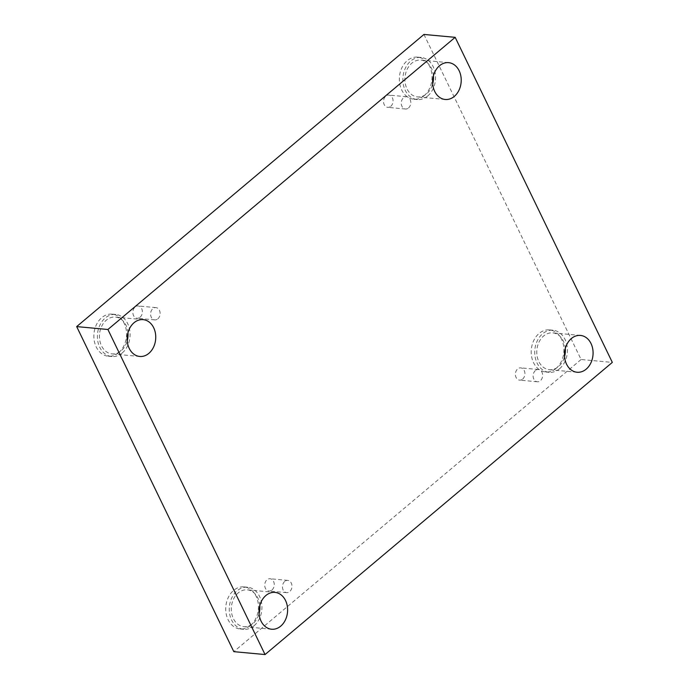 <?xml version="1.0" encoding="UTF-8"?>
<svg xmlns="http://www.w3.org/2000/svg" width="689" height="689" viewBox="0 0 689 689"><rect width="100%" height="100%" fill="white"/><g stroke="black" fill="none" stroke-linecap="round" stroke-linejoin="round"><path stroke-width="0.52" stroke-dasharray="3.44 2.58" d="M535.422 370.536A6.167 4.754 95.3 0 0 533.226 377.227A6.167 4.754 95.3 0 0 537.317 381.775A6.167 4.754 95.3 0 0 540.357 380.741A6.167 4.754 95.3 0 0 542.544 374.058A6.167 4.754 95.3 0 0 538.453 369.502A6.167 4.754 95.3 0 0 535.422 370.536M522.624 379.105A6.167 4.754 95.3 0 0 524.82 372.413A6.167 4.754 95.3 0 0 520.72 367.866A6.167 4.754 95.3 0 0 515.424 373.559A6.167 4.754 95.3 0 0 519.592 380.139A6.167 4.754 95.3 0 0 522.624 379.105M284.738 581.421A6.167 4.754 95.3 0 0 282.55 588.105A6.167 4.754 95.3 0 0 286.641 592.661A6.167 4.754 95.3 0 0 289.673 591.627A6.167 4.754 95.3 0 0 291.869 584.935A6.167 4.754 95.3 0 0 287.778 580.388A6.167 4.754 95.3 0 0 284.738 581.421M423.95 34.45L581.094 359.512L612.323 362.405M581.094 359.512L233.821 651.665M271.948 589.991A6.167 4.754 95.3 0 0 274.144 583.299A6.167 4.754 95.3 0 0 270.045 578.743A6.167 4.754 95.3 0 0 264.748 584.444A6.167 4.754 95.3 0 0 268.908 591.024A6.167 4.754 95.3 0 0 271.948 589.991M140.082 317.216A6.167 4.754 95.3 0 0 142.278 310.524A6.167 4.754 95.3 0 0 138.188 305.976A6.167 4.754 95.3 0 0 132.882 311.678A6.167 4.754 95.3 0 0 137.051 318.249A6.167 4.754 95.3 0 0 140.082 317.216M390.758 106.33A6.167 4.754 95.3 0 0 392.954 99.647A6.167 4.754 95.3 0 0 388.863 95.091A6.167 4.754 95.3 0 0 383.558 100.792A6.167 4.754 95.3 0 0 387.726 107.363A6.167 4.754 95.3 0 0 390.758 106.33M250.538 625.44A21.126 16.303 95.3 0 0 258.065 602.505A21.126 16.303 95.3 0 0 244.027 586.89A21.126 16.303 95.3 0 0 225.846 606.432A21.126 16.303 95.3 0 0 240.134 628.971A21.126 16.303 95.3 0 0 250.538 625.44M556.014 368.451A21.126 16.303 95.3 0 0 563.542 345.516A21.126 16.303 95.3 0 0 549.503 329.91A21.126 16.303 95.3 0 0 531.322 349.452A21.126 16.303 95.3 0 0 545.61 371.991A21.126 16.303 95.3 0 0 556.014 368.451M424.157 95.685A21.126 16.303 95.3 0 0 431.676 72.75A21.126 16.303 95.3 0 0 417.637 57.135A21.126 16.303 95.3 0 0 399.456 76.677A21.126 16.303 95.3 0 0 413.744 99.216A21.126 16.303 95.3 0 0 424.157 95.685M118.68 352.665A21.126 16.303 95.3 0 0 126.199 329.73A21.126 16.303 95.3 0 0 112.161 314.124A21.126 16.303 95.3 0 0 93.98 333.657A21.126 16.303 95.3 0 0 108.268 356.204A21.126 16.303 95.3 0 0 118.68 352.665M127.965 332.718A18.491 14.262 95.3 0 0 125.975 325.191A18.491 14.262 95.3 0 0 115.433 317.078A18.491 14.262 95.3 0 0 99.526 334.174A18.491 14.262 95.3 0 0 112.031 353.896A18.491 14.262 95.3 0 0 127.215 340.822M122.194 352.992A21.126 16.303 -84.7 0 1 111.782 356.523A21.126 16.303 -84.7 0 1 97.493 333.984A21.126 16.303 -84.7 0 1 115.674 314.451A21.126 16.303 -84.7 0 1 129.713 330.057A21.126 16.303 -84.7 0 1 122.194 352.992M433.441 75.73A18.491 14.262 95.3 0 0 431.452 68.202A18.491 14.262 95.3 0 0 420.91 60.089A18.491 14.262 95.3 0 0 405.003 77.194A18.491 14.262 95.3 0 0 417.5 96.916A18.491 14.262 95.3 0 0 432.692 83.834M427.671 96.004A21.126 16.303 -84.7 0 1 417.258 99.543A21.126 16.303 -84.7 0 1 402.97 77.004A21.126 16.303 -84.7 0 1 421.151 57.463A21.126 16.303 -84.7 0 1 435.19 73.077A21.126 16.303 -84.7 0 1 427.671 96.004M565.299 348.505A18.491 14.262 95.3 0 0 563.309 340.977A18.491 14.262 95.3 0 0 552.776 332.865A18.491 14.262 95.3 0 0 536.86 349.96A18.491 14.262 95.3 0 0 549.366 369.683A18.491 14.262 95.3 0 0 564.549 356.609M559.528 368.779A21.126 16.303 -84.7 0 1 549.124 372.318A21.126 16.303 -84.7 0 1 534.836 349.771A21.126 16.303 -84.7 0 1 553.017 330.238A21.126 16.303 -84.7 0 1 567.056 345.844A21.126 16.303 -84.7 0 1 559.528 368.779M259.822 605.485A18.491 14.262 95.3 0 0 257.832 597.957A18.491 14.262 95.3 0 0 247.299 589.844A18.491 14.262 95.3 0 0 231.383 606.949A18.491 14.262 95.3 0 0 243.889 626.671A18.491 14.262 95.3 0 0 259.073 613.589M254.052 625.758A21.126 16.303 -84.7 0 1 243.648 629.298A21.126 16.303 -84.7 0 1 229.359 606.759A21.126 16.303 -84.7 0 1 247.54 587.217A21.126 16.303 -84.7 0 1 261.579 602.832A21.126 16.303 -84.7 0 1 254.052 625.758M408.491 107.975A6.167 4.754 95.3 0 0 410.687 101.283A6.167 4.754 95.3 0 0 406.588 96.736A6.167 4.754 95.3 0 0 403.556 97.76A6.167 4.754 95.3 0 0 401.36 104.452A6.167 4.754 95.3 0 0 405.459 109.008A6.167 4.754 95.3 0 0 408.491 107.975M157.815 318.861A6.167 4.754 95.3 0 0 160.012 312.169A6.167 4.754 95.3 0 0 155.912 307.613A6.167 4.754 95.3 0 0 152.88 308.646A6.167 4.754 95.3 0 0 150.684 315.338A6.167 4.754 95.3 0 0 154.775 319.885A6.167 4.754 95.3 0 0 157.815 318.861M538.453 369.502L520.72 367.866M537.317 381.775L519.592 380.139M115.674 314.451L112.161 314.124M111.782 356.523L108.268 356.204M143.148 319.636L115.433 317.078M139.738 356.463L112.031 353.896M421.151 57.463L417.637 57.135M417.258 99.543L413.744 99.216M448.625 62.656L420.91 60.089M445.215 99.474L417.5 96.916M553.017 330.238L549.503 329.91M549.124 372.318L545.61 371.991M580.482 335.431L552.776 332.865M577.081 372.249L549.366 369.683M247.54 587.217L244.027 586.89M243.648 629.298L240.134 628.971M275.006 592.411L247.299 589.844M271.604 629.229L243.889 626.671M406.588 96.736L388.863 95.091M405.459 109.008L387.726 107.363M155.912 307.613L138.188 305.976M154.775 319.885L137.051 318.249M287.778 580.388L270.045 578.743M286.641 592.661L268.908 591.024"/><path stroke-width="1.03" d="M107.906 329.488L455.179 37.335L612.323 362.405L265.05 654.55L107.906 329.488L76.677 326.595L423.95 34.45L455.179 37.335M76.677 326.595L233.821 651.665L265.05 654.55M285.547 600.524A18.491 14.262 95.3 0 0 275.006 592.411A18.491 14.262 95.3 0 0 259.098 609.507A18.491 14.262 95.3 0 0 271.604 629.229A18.491 14.262 95.3 0 0 285.332 620.074A18.491 14.262 95.3 0 0 285.547 600.524M591.024 343.535A18.491 14.262 95.3 0 0 580.482 335.431A18.491 14.262 95.3 0 0 564.575 352.527A18.491 14.262 95.3 0 0 577.081 372.249A18.491 14.262 95.3 0 0 590.8 363.086A18.491 14.262 95.3 0 0 591.024 343.535M459.158 70.769A18.491 14.262 95.3 0 0 448.625 62.656A18.491 14.262 95.3 0 0 432.718 79.752A18.491 14.262 95.3 0 0 445.215 99.474A18.491 14.262 95.3 0 0 458.943 90.319A18.491 14.262 95.3 0 0 459.158 70.769M153.69 327.749A18.491 14.262 95.3 0 0 143.148 319.636A18.491 14.262 95.3 0 0 127.241 336.74A18.491 14.262 95.3 0 0 139.738 356.463A18.491 14.262 95.3 0 0 153.466 347.299A18.491 14.262 95.3 0 0 153.69 327.749M127.215 340.822A18.491 14.262 95.3 0 0 127.965 332.718M432.692 83.834A18.491 14.262 95.3 0 0 433.441 75.73M564.549 356.609A18.491 14.262 95.3 0 0 565.299 348.505M259.073 613.589A18.491 14.262 95.3 0 0 259.822 605.485"/></g></svg>
